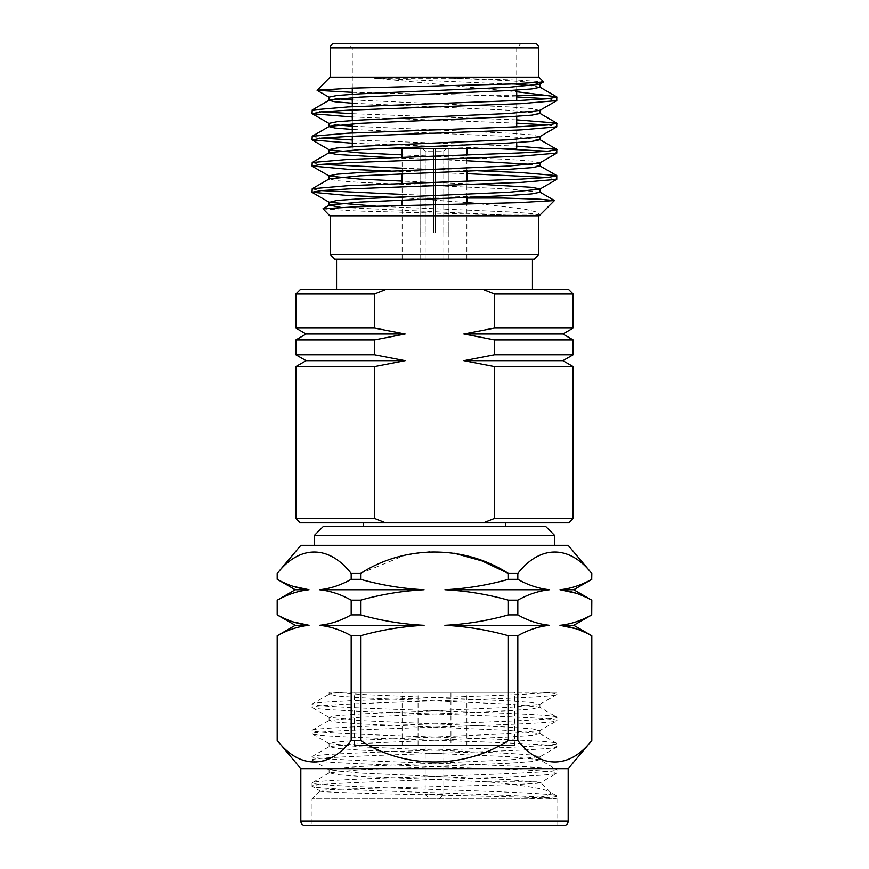 <?xml version="1.0" encoding="UTF-8"?>
<svg xmlns="http://www.w3.org/2000/svg" width="869" height="869" viewBox="0 0 869 869"><rect width="100%" height="100%" fill="white"/><g stroke="black" fill="none" stroke-linecap="round" stroke-linejoin="round"><path stroke-width="0.65" stroke-dasharray="4.34 3.26" d="M573.757 625.3L559.962 625.3C570.77 624.181 581.361 620.705 591.713 614.883L591.811 614.883M591.811 635.728L575.973 628.732M573.757 589.758L559.962 589.758C570.77 588.628 581.361 585.152 591.713 579.33L591.811 579.33M591.811 600.175L575.973 593.19M277.189 740.518L277.287 635.728C287.639 629.906 298.23 626.43 309.038 625.3L295.243 625.3M277.189 614.883L293.027 621.867M277.287 614.883L277.287 600.175C287.639 594.353 298.23 590.877 309.038 589.758L295.243 589.758M277.189 579.33L293.027 586.325M562.884 360.646L463.861 360.646L494.515 354.726L573.149 354.726M463.861 360.646L494.515 366.566L573.149 366.566M295.851 354.726L374.485 354.726L405.139 360.646L306.116 360.646M562.884 333.978L463.861 333.978L494.515 328.058L573.149 328.058M463.861 333.978L494.515 339.909L573.149 339.909M295.851 328.058L374.485 328.058L405.139 333.978L306.116 333.978M435.391 232.849L434.5 232.849L435.391 232.849L435.391 148.425L448.252 148.425L448.274 232.849L448.252 148.425L435.391 148.425L435.391 232.849L435.391 151.087L443.787 151.087L446.47 148.425L443.787 151.087L443.787 232.849L448.252 232.849L443.787 232.849L443.787 151.087L435.391 151.087L435.391 148.425L446.47 148.425L435.391 148.425L435.391 232.849L433.609 232.849L433.609 151.087L433.609 232.849L435.391 232.849M434.5 259.103L402.13 259.103L434.5 259.103M433.609 151.087L425.213 151.087L425.213 232.849L425.213 151.087L422.53 148.425L425.213 151.087L433.609 151.087L433.609 148.425L422.53 148.425L433.609 148.425L433.609 151.087M425.213 232.849L420.748 232.849L420.748 148.425L433.609 148.425L433.609 232.849L434.5 232.849L433.609 232.849L433.609 148.425L420.748 148.425L420.726 232.849L425.213 232.849M538.823 254.65L330.177 254.65M539.193 215.805L329.807 215.805M322.92 208.918L356.442 210.982L506.616 215.077L340.594 207.343M479.047 203.726L524.995 209.201L536.988 212.123L539.866 215.077L506.616 215.077M402.13 197.697L466.87 202.575M411.558 198.034L466.87 198.034M402.13 194.417L477.841 197.035M391.159 171.052L466.87 173.67M547.644 177.482L556.964 179.123M402.13 168.173L477.841 170.791M352.293 143.233L493.266 148.425M547.644 151.239L556.964 152.879M352.293 139.952L516.707 146.122M352.293 116.989L516.707 123.159M547.644 124.995L556.964 126.635M352.293 113.709L516.707 119.879M312.036 188.964L321.356 190.604M312.036 162.72L321.356 164.36M312.036 136.476L321.356 138.117M312.036 110.233L321.356 111.873M516.707 148.425L383.913 148.425M330.177 47.893L538.823 47.893M334.619 43.45L534.381 43.45M329.807 77.428L539.193 77.428M336.553 289.551L532.447 289.551L336.553 289.551M532.447 259.103L336.553 259.103L532.447 259.103M320.14 790.986L320.085 790.833C310.896 793.614 547.177 796.265 556.301 798.883L312.036 798.883L312.036 825.55L556.964 825.55L556.964 796.026L550.196 792.115C552.206 794.396 545.341 796.656 529.612 798.883C547.622 797.905 556.747 796.96 556.964 796.026C558.68 793.853 499.903 791.637 434.5 789.465C369.097 787.292 310.32 785.087 312.036 782.904L312.036 786.184C310.32 784.012 369.097 781.807 434.5 779.623C499.903 777.451 558.68 775.246 556.964 773.062C558.68 770.89 499.903 768.685 434.5 766.501C369.097 764.329 310.32 762.124 312.036 759.94C310.32 757.768 369.097 755.563 434.5 753.38C499.903 751.207 558.68 749.002 556.964 746.819C558.68 744.646 499.903 742.441 434.5 740.258C369.097 738.085 310.32 735.88 312.036 733.697C310.32 731.524 369.097 729.319 434.5 727.136C499.903 724.963 558.68 722.758 556.964 720.575C558.68 718.402 499.903 716.197 434.5 714.014C369.097 711.841 310.32 709.636 312.036 707.453C310.32 705.28 369.097 703.075 434.5 700.903C499.903 698.719 558.68 696.514 556.964 694.342C556.964 693.679 551.967 692.973 541.974 692.235L556.964 692.235L556.964 694.342L539.682 704.444L509.038 707.453L359.962 714.014L337.107 715.654L329.079 717.294L359.962 720.575L509.038 727.136L531.893 728.776L539.921 730.416L509.038 733.697L359.962 740.258L337.107 741.898L329.079 743.538L359.962 746.819L509.038 753.38L531.893 755.02L539.921 756.66L509.038 759.94L359.962 766.501L337.107 768.142L329.079 769.782L359.962 773.062L509.038 779.623L540.529 782.687L556.768 773.291L556.964 769.782L539.682 759.68L531.893 761.581L509.038 763.221L359.962 769.782L329.318 772.802L337.107 774.703L359.962 776.343L487.585 781.839C524.659 785.391 545.526 788.824 550.196 792.115L540.594 782.513C548.947 785.402 314.654 788.161 320.085 790.833L312.036 798.883L529.612 798.883M329.318 772.802L312.036 782.904C310.32 780.731 369.097 778.526 434.5 776.343C499.903 774.17 558.68 771.965 556.964 769.782C558.68 767.609 499.903 765.404 434.5 763.221C369.097 761.048 310.32 758.843 312.036 756.66C310.32 754.488 369.097 752.282 434.5 750.099C499.903 747.927 558.68 745.721 556.964 743.538C558.68 741.366 499.903 739.161 434.5 736.977C369.097 734.805 310.32 732.6 312.036 730.416C310.32 728.244 369.097 726.039 434.5 723.855C499.903 721.683 558.68 719.478 556.964 717.294L556.768 720.814L539.682 730.688M329.318 717.566L312.036 707.453L312.232 703.944L329.318 694.07L337.107 695.982L359.962 697.622L509.038 704.183L539.682 707.192L531.893 709.093L509.038 710.733L359.962 717.294L329.079 720.575L337.107 722.215L359.962 723.855L509.038 730.416L539.921 733.697L531.893 735.337L509.038 736.977L359.962 743.538L329.318 746.558L337.107 748.459L359.962 750.099L509.038 756.66L539.682 759.68M556.964 692.235L552.011 692.235C537.781 694.07 487.39 695.819 434.5 697.622C369.097 699.795 310.32 702 312.036 704.183C310.32 706.356 369.097 708.561 434.5 710.733C499.903 712.917 558.68 715.122 556.964 717.294L539.682 707.192M539.682 733.436L556.964 743.538L556.768 747.047L539.682 756.932M329.318 743.81L312.036 733.697L312.232 730.188L329.318 720.314M329.318 770.053L312.036 759.94L312.232 756.432L329.318 746.558M556.301 798.883C551.185 796.797 495.232 794.798 434.5 792.745C369.097 790.573 310.32 788.368 312.036 786.184L320.15 790.986M514.491 745.559L354.509 745.559L514.491 745.559L514.491 692.235L354.509 692.235L514.491 692.235M354.509 745.559L354.509 692.235M402.13 745.559L466.87 745.559L402.13 745.559L402.13 692.235L466.87 692.235L402.13 692.235M466.87 745.559L466.87 692.235M450.946 745.559L418.054 745.559L450.946 745.559L450.946 692.235L418.054 692.235L450.946 692.235M418.054 745.559L418.054 692.235M591.811 740.518L591.713 635.728M429.612 798.883L439.388 798.883L429.612 798.883L425.169 794.44L443.831 794.44L443.831 745.559L425.169 745.559L443.831 745.559M439.388 798.883L443.831 794.44L425.169 794.44L425.169 745.559M314.241 545.319L554.759 545.319L314.241 545.319M505.791 522.866L363.209 522.866L505.791 522.866M363.209 526.647L505.791 526.647L363.209 526.647M300.294 522.866L568.706 522.866M385.619 522.866L374.485 518.413L295.851 518.413M568.706 289.551L300.294 289.551M483.381 289.551L494.515 293.994L573.149 293.994M573.149 518.413L494.515 518.413L494.515 366.566M591.811 573.464L591.713 579.33M591.713 600.175L591.713 614.883M494.515 293.994L494.515 328.058M494.515 339.909L494.515 354.726M374.485 354.726L374.485 339.909L295.851 339.909M374.485 328.058L374.485 293.994L295.851 293.994M351.185 614.883L360.592 614.883L360.592 600.175L351.185 600.175L351.185 614.883C340.833 620.705 330.253 624.181 319.434 625.3C330.122 626.386 340.702 629.862 351.185 635.728L351.185 740.518C328.938 769.217 299.36 769.032 277.287 740.518M351.185 579.33L360.592 579.33L360.592 573.464L351.185 573.464L351.185 579.33C340.833 585.152 330.253 588.628 319.434 589.758C330.122 590.833 340.702 594.309 351.185 600.175M508.408 614.883L517.815 614.883L517.815 600.175L508.408 600.175L508.408 614.883C487.422 620.748 466.251 624.224 444.895 625.3C466.414 626.408 487.585 629.884 508.408 635.728L508.408 740.518C463.894 769.217 404.748 769.032 360.592 740.518L351.185 740.518M508.408 579.33L517.815 579.33L517.815 573.464L508.408 573.464L508.408 579.33C487.422 585.195 466.251 588.671 444.895 589.758C466.414 590.866 487.585 594.331 508.408 600.175M277.287 579.33L277.189 573.464M295.851 366.566L374.485 366.566L374.485 518.413M385.619 289.551L374.485 293.994M483.381 522.866L494.515 518.413M552.011 692.235L341.984 692.235L329.318 694.07M487.585 781.839L536.445 781.839M341.984 692.235L333.338 692.235L359.962 694.342L509.038 700.903L531.893 702.543L539.682 704.444M329.079 694.342L329.079 692.235L541.974 692.235M300.815 768.674L568.185 768.674M591.713 740.518C569.467 769.217 539.888 769.032 517.815 740.518L508.408 740.518M517.815 740.518L517.815 635.728L508.408 635.728M517.815 614.883C528.298 620.748 538.878 624.224 549.566 625.3C538.747 626.43 528.167 629.906 517.815 635.728M517.815 579.33C528.298 585.195 538.878 588.671 549.566 589.758C538.747 590.877 528.167 594.353 517.815 600.175M517.815 573.464C539.888 544.961 569.467 544.776 591.713 573.464M360.592 740.518L360.592 635.728L351.185 635.728M360.592 614.883C381.415 620.716 402.586 624.192 424.105 625.3C402.749 626.386 381.578 629.862 360.592 635.728M360.592 579.33C381.415 585.174 402.586 588.65 424.105 589.758C402.749 590.833 381.578 594.309 360.592 600.175M360.592 573.464L405.41 555.085L429.634 551.587L453.933 553.108M277.287 573.464C299.36 544.961 328.938 544.776 351.185 573.464M300.815 545.319L568.185 545.319M314.241 535.532L554.759 535.532M545.873 526.647L323.127 526.647M434.5 43.45L521.15 43.45L434.5 43.45M434.5 148.425L466.87 148.425L434.5 148.425M539.682 84.26L531.893 82.349L509.038 80.708L453.238 78.167L517.24 80.024L543.614 81.86M453.238 78.167L374.398 78.167L516.707 91.745M352.293 92.331L474.235 95.21L516.707 95.21M474.235 95.21L516.707 96.915M547.644 98.751L556.964 100.391M539.866 215.077L531.209 213.492L509.038 211.927L376.266 206.181M477.841 184.174L402.13 181.11M539.682 162.992L531.893 161.08L509.038 159.44L402.13 154.867M539.682 136.748L531.893 134.836L509.038 133.196L352.293 126.201M337.107 124.995L329.079 123.355M539.682 110.504L531.893 108.592L509.038 106.952L352.293 99.957M337.107 98.751L329.079 97.111M539.921 192.245L509.038 188.964L359.962 182.403L337.107 180.763L329.318 178.851M539.921 166.001L531.893 164.36M466.87 160.732L391.159 157.669M539.921 139.757L509.038 136.476L352.293 129.481M539.921 113.513L509.038 110.233L352.293 103.237M539.921 87.269L531.893 85.629M516.707 84.434L374.398 78.167M434.5 215.805L330.177 215.805L434.5 215.805M334.619 259.103L534.381 259.103M448.252 148.425L446.47 148.425L448.252 148.425M405.139 360.646L374.485 366.566M405.139 333.978L374.485 339.909M549.566 589.758L444.895 589.758M549.566 625.3L444.895 625.3M424.105 589.758L319.434 589.758M424.105 625.3L319.434 625.3M300.815 821.107L568.185 821.107M448.274 232.849L448.274 259.103M425.169 232.849L425.169 259.103M402.13 259.103L402.13 205.508M402.13 200.098L402.13 183.511M402.13 173.854L402.13 157.267M352.293 148.425L352.293 146.763M352.293 136.281L352.293 133M352.293 123.8L352.293 120.519M352.293 110.037L352.293 106.757M352.293 97.556L352.293 94.276M352.293 88.117L352.293 47.893L347.85 43.45M539.921 707.453L539.921 704.183M329.079 720.575L329.079 717.294M539.921 733.697L539.921 730.416M329.079 746.819L329.079 743.538M539.921 759.94L539.921 756.66M329.079 773.062L329.079 769.782M516.707 90.115L516.707 47.893L521.15 43.45M516.707 142.603L516.707 126.831M516.707 116.359L516.707 100.598M466.87 259.103L466.87 204.019M466.87 197.513L466.87 181.295M466.87 171.269L466.87 155.051M443.831 232.849L443.831 259.103M420.726 232.849L420.726 259.103"/><path stroke-width="1.3" d="M575.973 628.732L559.962 625.3L573.757 625.3L591.811 635.728L591.811 740.518L568.185 768.674L300.815 768.674L300.815 821.107A4.443 4.443 0 0 0 305.258 825.55L563.742 825.55A4.443 4.443 0 0 0 568.185 821.107L300.815 821.107M575.973 593.19L559.962 589.758L573.757 589.758L591.811 600.175L591.713 614.883L591.811 600.175M293.027 621.867L309.038 625.3L295.243 625.3L277.189 614.883L277.287 600.175C287.769 594.309 298.36 590.833 309.038 589.758C298.23 588.628 287.639 585.152 277.287 579.33L295.243 589.758L309.038 589.758L293.027 586.325M573.149 518.413L568.706 522.866L300.294 522.866L295.851 518.413L374.485 518.413L374.485 366.566L405.139 360.646L306.116 360.646L295.851 354.726L374.485 354.726L374.485 339.909L405.139 333.978L306.116 333.978L295.851 328.058L374.485 328.058L374.485 293.994L295.851 293.994L300.294 289.551L568.706 289.551L573.149 293.994L494.515 293.994L494.515 328.058L463.861 333.978L562.884 333.978L573.149 339.909L494.515 339.909L494.515 354.726L463.861 360.646L562.884 360.646L573.149 366.566L573.149 518.413L494.515 518.413L494.515 366.566L573.149 366.566M538.823 254.65L534.381 259.103L334.619 259.103L330.177 254.65L538.823 254.65L538.823 215.805M434.5 215.805L539.193 215.805L554.4 200.598L518.413 202.662L357.159 206.746L322.986 208.766L329.807 215.805L434.5 215.805M466.87 202.575L479.047 203.726M466.87 198.034L503.336 198.034L539.866 199.218L554.4 200.598M477.841 197.035L503.336 198.034M466.87 173.67L547.644 177.482M477.841 170.791L521.096 172.562L556.768 175.614L556.768 179.351L521.096 182.403L347.904 188.964L321.356 190.604L312.036 192.245L347.904 195.525L402.13 197.697M556.964 175.842L547.644 177.482L521.096 179.123L347.904 185.684L312.232 188.736L312.036 192.245M493.266 148.425L547.644 151.239M516.707 146.122L556.768 149.37L556.768 153.107L521.096 156.159L347.904 162.72L321.356 164.36L312.036 166.001L347.904 169.281L391.159 171.052M556.964 149.598L547.644 151.239L521.096 152.879L347.904 159.44L312.232 162.492L312.036 166.001M516.707 123.159L547.644 124.995M516.707 119.879L556.768 123.126L556.768 126.863L521.096 129.915L347.904 136.476L321.356 138.117L312.232 139.985L352.293 143.233M556.964 123.355L547.644 124.995L521.096 126.635L347.904 133.196L312.232 136.248L312.036 139.757M321.356 190.604L402.13 194.417M321.356 164.36L402.13 168.173M321.356 138.117L352.293 139.952M516.707 95.21L544.505 95.21L556.768 96.883L556.768 100.619L521.096 103.672L347.904 110.233L321.356 111.873L312.232 113.741L352.293 116.989M556.964 97.111L547.644 98.751L521.096 100.391L347.904 106.952L312.232 110.005L312.036 113.513M321.356 111.873L352.293 113.709M383.913 148.425L516.707 148.425L516.707 142.603M534.381 43.45L334.619 43.45C331.893 43.743 330.416 45.221 330.177 47.893L538.823 47.893C538.584 45.221 537.107 43.743 534.381 43.45M532.447 289.551L532.447 259.103M336.553 289.551L336.553 259.103M314.241 535.532L323.127 526.647L545.873 526.647L554.759 535.532L314.241 535.532L314.241 545.319M556.964 825.55L563.742 825.55M568.185 768.674L568.185 821.107M300.815 768.674L277.287 740.518C299.533 769.217 329.112 769.032 351.185 740.518L360.592 740.518C405.106 769.217 464.252 769.032 508.408 740.518L517.815 740.518C540.062 769.217 569.64 769.032 591.713 740.518L591.811 740.518M591.811 573.464L591.713 579.33L591.811 573.464L568.185 545.319L300.815 545.319L277.189 573.464L277.287 579.33M351.185 573.464L360.592 573.464L360.592 579.33L351.185 579.33L351.185 573.464C329.112 544.961 299.533 544.776 277.287 573.464M453.933 553.108L482.078 560.929L508.408 573.464L517.815 573.464L517.815 579.33L508.408 579.33L508.408 573.464C464.252 544.961 405.106 544.776 360.592 573.464M591.713 573.464C569.64 544.961 540.062 544.776 517.815 573.464M554.759 535.532L554.759 545.319M363.209 522.866L363.209 526.647M505.791 522.866L505.791 526.647M573.149 293.994L573.149 328.058L494.515 328.058M573.149 339.909L573.149 354.726L494.515 354.726M374.485 339.909L295.851 339.909L295.851 354.726M517.815 614.883L508.408 614.883L508.408 600.175L517.815 600.175L517.815 614.883C528.167 620.705 538.747 624.181 549.566 625.3C538.878 626.386 528.298 629.862 517.815 635.728L517.815 740.518M295.243 589.758L277.287 600.175M360.592 614.883L351.185 614.883L351.185 600.175L360.592 600.175L360.592 614.883C381.578 620.748 402.749 624.224 424.105 625.3C402.586 626.408 381.415 629.884 360.592 635.728L360.592 740.518M374.485 366.566L295.851 366.566L295.851 518.413M483.381 289.551L494.515 293.994M374.485 293.994L385.619 289.551M385.619 522.866L374.485 518.413M494.515 518.413L483.381 522.866M312.036 825.55L305.258 825.55M295.243 625.3L277.287 635.728C287.769 629.862 298.36 626.386 309.038 625.3C298.23 624.181 287.639 620.705 277.287 614.883M277.287 635.728L277.287 740.518M351.185 740.518L351.185 635.728L360.592 635.728M351.185 614.883C340.702 620.748 330.122 624.224 319.434 625.3C330.253 626.43 340.833 629.906 351.185 635.728M351.185 579.33C340.702 585.195 330.122 588.671 319.434 589.758C330.253 590.877 340.833 594.353 351.185 600.175M508.408 740.518L508.408 635.728L517.815 635.728M508.408 614.883C487.585 620.716 466.414 624.192 444.895 625.3C466.251 626.386 487.422 629.862 508.408 635.728M508.408 579.33C487.585 585.174 466.414 588.65 444.895 589.758C466.251 590.833 487.422 594.309 508.408 600.175M360.592 600.175C381.415 594.331 402.586 590.866 424.105 589.758C402.749 588.671 381.578 585.195 360.592 579.33M591.713 740.518L591.811 635.728M591.713 614.883C581.231 620.748 570.64 624.224 559.962 625.3C570.77 626.43 581.361 629.906 591.713 635.728M591.713 579.33C581.231 585.195 570.64 588.671 559.962 589.758C570.77 590.877 581.361 594.353 591.713 600.175M517.815 600.175C528.298 594.309 538.878 590.833 549.566 589.758C538.747 588.628 528.167 585.152 517.815 579.33M352.293 103.237L334.999 101.792L329.079 100.391L329.079 97.111L337.107 95.471L359.962 93.83L509.038 87.269L539.682 84.26L543.614 81.86L539.193 77.428L329.807 77.428L317.12 90.333L352.293 92.331M543.559 82.023L510.125 84.032L352.314 88.117L317.066 90.18M544.505 95.21L516.707 91.745M516.707 96.915L547.644 98.751M376.266 206.181L329.318 202.347L337.107 200.446L359.962 198.805L509.038 192.245L539.682 189.236L556.768 179.351M340.594 207.343L329.318 205.095L359.962 202.086L509.038 195.525L531.893 193.885L539.921 192.245L539.921 188.964L531.893 187.324L477.841 184.174M402.13 181.11L359.962 179.123L329.318 176.114L312.232 166.229M329.079 179.123L329.079 175.842L337.107 174.202L359.962 172.562L509.038 166.001L539.682 162.992L556.768 153.107M402.13 154.867L359.962 152.879L329.318 149.87L312.232 139.985M391.159 157.669L337.107 154.519L329.079 152.879L329.079 149.598L337.107 147.958L359.962 146.318L509.038 139.757L539.682 136.748L556.768 126.863M352.293 126.201L337.107 124.995M352.293 129.481L334.999 128.036L329.079 126.635L329.079 123.355L337.107 121.714L359.962 120.074L509.038 113.513L539.682 110.504L556.768 100.619M352.293 99.957L337.107 98.751M312.232 188.736L329.318 178.851L359.962 175.842L509.038 169.281L531.893 167.641L539.921 166.001L539.921 162.72M531.893 164.36L466.87 160.732M312.232 162.492L329.318 152.618L359.962 149.598L509.038 143.037L531.893 141.397L539.921 139.757L539.921 136.476M312.232 136.248L329.318 126.374L359.962 123.355L509.038 116.794L531.893 115.153L539.921 113.513L539.921 110.233M312.232 110.005L329.318 100.131L359.962 97.111L509.038 90.55L531.893 88.91L539.921 87.269L539.921 83.989M531.893 85.629L516.707 84.434M405.139 360.646L374.485 354.726M463.861 360.646L494.515 366.566M463.861 333.978L494.515 339.909M405.139 333.978L374.485 328.058M319.434 589.758L424.105 589.758M319.434 625.3L424.105 625.3M444.895 589.758L549.566 589.758M444.895 625.3L549.566 625.3M402.13 205.508L402.13 200.098M402.13 183.511L402.13 173.854M402.13 157.267L402.13 148.425M352.293 146.763L352.293 136.281M352.293 133L352.293 123.8M352.293 120.519L352.293 110.037M352.293 106.757L352.293 97.556M352.293 94.276L352.293 88.117M538.823 77.428L538.823 47.893M295.851 293.994L295.851 328.058M277.189 600.175L277.189 614.883M277.189 573.464L277.189 579.33M277.189 635.728L277.189 740.518M330.177 77.428L330.177 47.893M516.707 126.831L516.707 116.359M516.707 100.598L516.707 90.115M466.87 204.019L466.87 197.513M466.87 181.295L466.87 171.269M466.87 155.051L466.87 148.425M317.12 90.333L329.318 97.382M312.232 113.741L329.318 123.626M312.232 192.473L329.318 202.347M329.079 202.086L329.079 205.366M329.318 205.095L322.986 208.766M539.682 191.973L554.346 200.457M539.682 165.729L556.768 175.614M539.682 139.496L556.768 149.37M539.682 113.252L556.768 123.126M539.682 87.009L556.768 96.883M330.177 254.65L330.177 215.805M306.116 333.978L295.851 339.909M562.884 333.978L573.149 328.058M306.116 360.646L295.851 366.566M562.884 360.646L573.149 354.726M573.757 589.758L591.811 579.33M573.757 625.3L591.811 614.883"/></g></svg>
